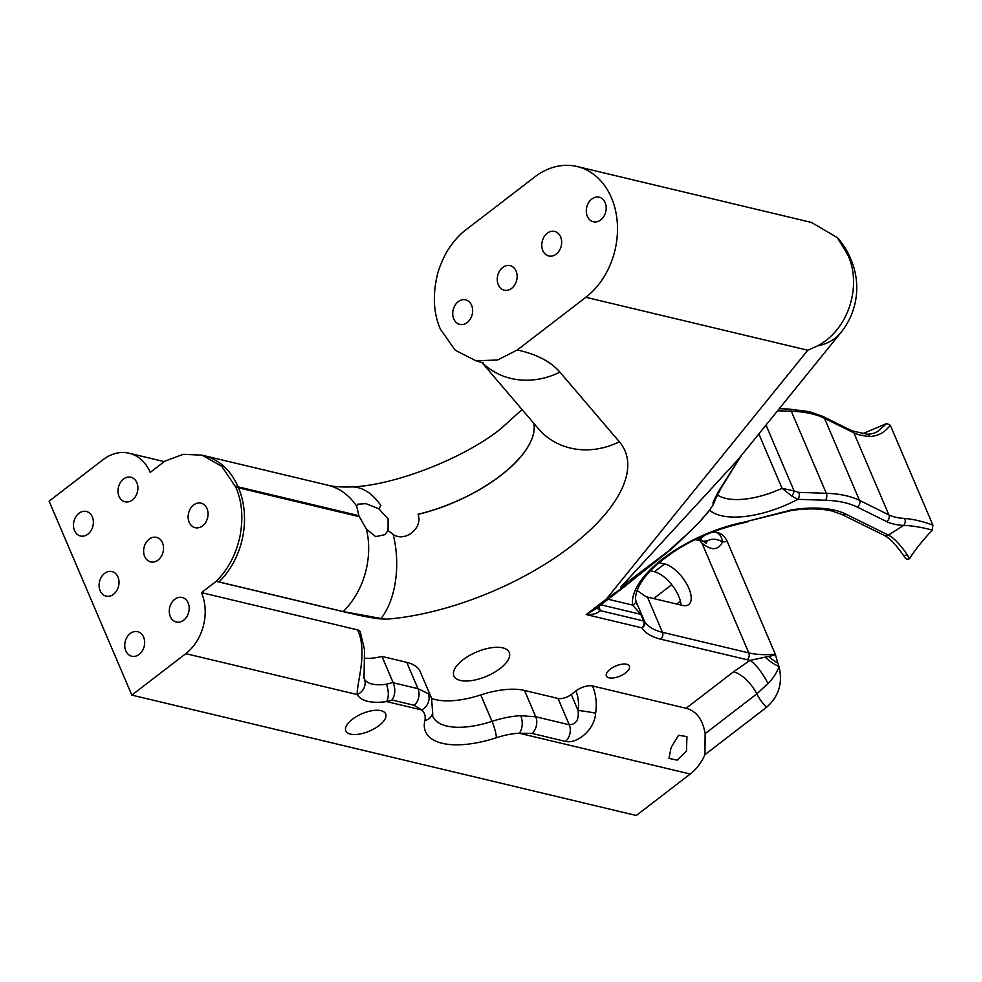 <?xml version="1.0" encoding="UTF-8"?>
<svg xmlns="http://www.w3.org/2000/svg" width="982" height="982" viewBox="0 0 982 982"><rect width="100%" height="100%" fill="white"/><g stroke="black" fill="none" stroke-linecap="round" stroke-linejoin="round"><path stroke-width="1.47" d="M388.111 518.84L378.807 508.799L365.991 503.643L357.706 504.183L356.662 506.184L358.995 516.151L366.421 529.053L375.664 536.614L384.993 534.65L388.062 530.501L388.111 518.84M388.062 530.501L393.193 534.515C405.492 542.629 423.095 527.788 418.062 514.335L418.025 514.261A104.706 45.724 -23.1 0 0 500.599 475.534A104.706 45.724 -23.1 0 0 533.815 423.328M352.428 719.217A21.641 9.452 -23.1 0 1 372.387 710.637A21.641 9.452 -23.1 0 1 385.644 713.902A21.641 9.452 -23.1 0 1 379.04 725.575A21.641 9.452 -23.1 0 1 359.081 734.155A21.641 9.452 -23.1 0 1 345.824 730.89A21.641 9.452 -23.1 0 1 352.428 719.217M671.087 747.548L678.574 735.273L686.946 736.586L686.479 751.218L677.089 760.142L669 758.362L671.087 747.548M610.19 669.221A12.521 5.475 -23.1 0 1 621.741 664.249A12.521 5.475 -23.1 0 1 629.413 666.14A12.521 5.475 -23.1 0 1 625.595 672.891A12.521 5.475 -23.1 0 1 614.045 677.862A12.521 5.475 -23.1 0 1 606.373 675.972A12.521 5.475 -23.1 0 1 610.19 669.221M463.087 659.744A30.061 13.122 -23.1 0 1 490.804 647.813A30.061 13.122 -23.1 0 1 509.216 652.355A30.061 13.122 -23.1 0 1 500.047 668.558A30.061 13.122 -23.1 0 1 472.317 680.477A30.061 13.122 -23.1 0 1 453.917 675.947A30.061 13.122 -23.1 0 1 463.087 659.744M842.016 514.531A5.008 4.223 -63.7 0 0 846.005 514.187L888.366 535.116A5.008 4.223 116.3 0 1 884.377 535.46L842.016 514.531L832.012 511.021C823.125 508.909 812.396 508.394 799.839 509.474L801.116 508.627L792.879 509.56L748.456 521.025A15.025 6.567 -23.1 0 1 744.97 521.945A95.193 41.563 156.9 0 0 632.568 605.084A5.008 4.468 -7.5 0 0 635.771 600.284L635.771 600.284C635.563 600.051 633.083 588.5 651.532 569.597C675.653 546.778 706.524 531.139 744.172 522.706A5.008 1.964 -101.2 0 0 744.97 521.945M560.624 236.858A12.619 9.783 103.4 0 1 556.18 254.142A12.619 9.783 103.4 0 1 548.791 255.983A12.619 9.783 103.4 0 1 542.825 250.545A12.619 9.783 103.4 0 1 547.269 233.25A12.619 9.783 103.4 0 1 554.658 231.421A12.619 9.783 103.4 0 1 560.624 236.858M605.145 202.648A12.619 9.783 103.4 0 1 600.702 219.931A12.619 9.783 103.4 0 1 593.312 221.772A12.619 9.783 103.4 0 1 587.346 216.335A12.619 9.783 103.4 0 1 591.79 199.039A12.619 9.783 103.4 0 1 599.18 197.21A12.619 9.783 103.4 0 1 605.145 202.648M92.32 516.888A12.619 9.783 103.4 0 1 87.877 534.171A12.619 9.783 103.4 0 1 80.487 536A12.619 9.783 103.4 0 1 74.509 530.562A12.619 9.783 103.4 0 1 78.965 513.279A12.619 9.783 103.4 0 1 86.355 511.45A12.619 9.783 103.4 0 1 92.32 516.888M136.842 482.678A12.619 9.783 103.4 0 1 132.398 499.961A12.619 9.783 103.4 0 1 125.009 501.79A12.619 9.783 103.4 0 1 119.031 496.352A12.619 9.783 103.4 0 1 123.486 479.069A12.619 9.783 103.4 0 1 130.864 477.24A12.619 9.783 103.4 0 1 136.842 482.678M188.127 602.899A12.619 9.783 103.4 0 1 183.671 620.194A12.619 9.783 103.4 0 1 176.294 622.023A12.619 9.783 103.4 0 1 170.316 616.586A12.619 9.783 103.4 0 1 174.771 599.302A12.619 9.783 103.4 0 1 182.149 597.461A12.619 9.783 103.4 0 1 188.127 602.899M143.605 637.109A12.619 9.783 103.4 0 1 139.162 654.405A12.619 9.783 103.4 0 1 131.772 656.234A12.619 9.783 103.4 0 1 125.794 650.796A12.619 9.783 103.4 0 1 130.25 633.513A12.619 9.783 103.4 0 1 137.627 631.672A12.619 9.783 103.4 0 1 143.605 637.109M117.963 576.999A12.619 9.783 103.4 0 1 113.519 594.282A12.619 9.783 103.4 0 1 106.13 596.123A12.619 9.783 103.4 0 1 100.152 590.685A12.619 9.783 103.4 0 1 104.608 573.39A12.619 9.783 103.4 0 1 111.985 571.561A12.619 9.783 103.4 0 1 117.963 576.999M162.484 542.788A12.619 9.783 103.4 0 1 158.041 560.071A12.619 9.783 103.4 0 1 150.651 561.913A12.619 9.783 103.4 0 1 144.673 556.475A12.619 9.783 103.4 0 1 149.129 539.179A12.619 9.783 103.4 0 1 156.506 537.35A12.619 9.783 103.4 0 1 162.484 542.788M631.365 581.319L606.311 599.118L807.756 350.243L817.662 345.848C849.528 328.847 861.693 285.038 847.994 255.246L837.388 237.656L811.476 222.448L577.072 166.51A72.643 56.293 103.4 0 1 611.455 197.799A72.643 56.293 103.4 0 1 585.849 297.288L517.281 349.985L497.579 360.001L476 360.799L455.267 350.267L440.402 329.179C433.565 313.491 432.522 295.496 437.285 275.193C438.107 269.976 444.981 253.663 448.32 249.44C453.868 240.934 459.76 234.379 465.996 229.751L534.576 177.067A72.643 56.293 103.4 0 1 577.072 166.51M471.593 305.279A12.619 9.783 -76.6 0 0 465.615 299.841A12.619 9.783 -76.6 0 0 458.226 301.67A12.619 9.783 -76.6 0 0 453.782 318.954A12.619 9.783 -76.6 0 0 459.76 324.391A12.619 9.783 -76.6 0 0 467.137 322.562A12.619 9.783 -76.6 0 0 471.593 305.279M207.006 508.578A12.619 9.783 -76.6 0 0 201.028 503.14A12.619 9.783 -76.6 0 0 193.638 504.981A12.619 9.783 -76.6 0 0 189.195 522.264A12.619 9.783 -76.6 0 0 195.173 527.702A12.619 9.783 -76.6 0 0 202.55 525.873A12.619 9.783 -76.6 0 0 207.006 508.578M516.102 271.069A12.619 9.783 103.4 0 1 511.659 288.352A12.619 9.783 103.4 0 1 504.269 290.193A12.619 9.783 103.4 0 1 498.304 284.755A12.619 9.783 103.4 0 1 502.747 267.46A12.619 9.783 103.4 0 1 510.137 265.631A12.619 9.783 103.4 0 1 516.102 271.069M131.834 695.109L185.782 653.644A44.546 34.517 -76.6 0 0 201.482 592.637L216.175 581.344A31.559 24.464 103.4 0 1 216.249 581.27C227.959 569.683 235.84 554.842 239.89 536.773C243.462 518.042 242.088 501.495 235.754 487.133L221.797 466.315L202.083 455.169L183.339 454.298L164.902 461.11L150.197 472.416A44.546 34.517 -76.6 0 0 129.121 453.23A44.546 34.517 -76.6 0 0 103.061 459.686L49.1 501.151L131.834 695.109L636.275 815.49L690.236 774.025A44.546 34.517 -76.6 0 0 704.941 754.642L705.125 733.628C702.744 719.462 696.398 711.017 686.062 708.28L592.527 685.964A44.546 34.517 103.4 0 1 595.62 713.251C594.773 729.196 577.551 744.135 565.546 741.435L532.023 733.431L519.282 733.235L690.236 774.025M424.838 720.69A12.619 10.827 -167 0 0 432.681 713.067L432.669 716.222A65.401 28.564 156.9 0 0 492.019 721.353A63.118 27.557 -23.1 0 1 520.73 715.706A12.619 7.377 87.4 0 1 519.282 733.235A50.499 22.046 156.9 0 0 496.327 737.752A78.032 34.075 -23.1 0 1 424.838 720.69A50.499 22.046 156.9 0 0 421.72 709.949L414.281 705.334L392.063 700.031L386.638 701.578L421.72 709.949A12.619 11.121 131.8 0 0 428.213 693.636A63.118 27.557 -23.1 0 1 431.552 698.214L420.284 671.798A63.118 27.557 -23.1 0 0 406.744 662.347L381.961 656.43L393.193 682.76C395.66 689.241 395.28 694.998 392.063 700.031M393.046 682.429L386.368 684.221A37.93 16.559 156.9 0 1 364.31 678.967A12.619 11.342 151.6 0 1 357.239 694.556C356.331 684.552 368.164 651.68 357.546 629.879A12.619 5.511 -23.1 0 1 360.247 631.77L364.518 649.753L364.015 678.353M201.482 592.637L357.546 629.879M431.663 698.472A65.401 28.564 156.9 0 0 480.75 694.937A63.118 27.557 -23.1 0 1 524.498 690.444L535.718 716.762L569.253 724.765C576.201 724.385 579.147 719.622 578.079 710.502A12.619 0.884 8.5 0 1 595.62 713.251M522.043 409.543L500.992 428.618C462.706 459.38 392.358 485.906 350.82 486.949L350.82 486.949A72.582 42.017 87.1 0 1 380.856 505.558L378.807 508.799M216.249 581.27L343.148 611.565L381.102 618.488A72.582 42.017 -92.9 0 0 393.205 534.515M381.102 618.488L386.331 619.2L380.599 618.893A31.559 24.39 104.3 0 1 381.102 618.488M659.106 562.612L664.63 563.938A25.053 11.453 -127.5 0 1 686.123 582.952A25.053 11.453 -127.5 0 1 688.738 604.531A25.053 11.453 -127.5 0 1 682.318 605.391L647.42 597.068A90.184 39.378 -23.1 0 1 646.058 596.725L637.109 590.501M817.662 345.848A71.33 49.517 39 0 0 840.874 332.579L737.74 459.981L620.587 587.322L628.075 583.774L673.419 547.416L699.086 522.436L709.36 510.37M216.175 581.344L343.074 611.626C352.563 613.86 369.49 617.899 380.599 618.893M364.813 658.235A37.93 16.559 156.9 0 0 381.961 656.43M571.254 694.495L578.079 710.502A31.927 24.734 -76.6 0 0 575.857 690.947L571.254 694.495A10.016 4.37 -23.1 0 1 558.022 698.447L524.498 690.444M575.857 690.947A12.619 5.511 -23.1 0 1 592.527 685.964M686.062 708.28L733.542 671.798L749.953 660.395L775.547 654.969L775.301 654.208A90.184 39.378 -23.1 0 1 748.8 652.907L702.007 543.218L699.908 540.701C699.798 538.602 699.749 538.529 699.761 540.493M598.762 606.446L599.008 607.023A20.512 9.378 -127.5 0 1 600.284 610.632C597.351 613.554 592.662 614.855 586.205 614.56L641.835 627.842A5.008 3.879 -76.6 0 0 643.603 620.98A5.008 2.185 -23.1 0 1 644.597 621.569A5.008 4.493 146.6 0 1 641.835 627.842A95.193 41.563 156.9 0 0 660.69 639.172L749.953 660.395A25.25 6.923 -121.1 0 1 767.998 683.484L756.815 693.906L705.125 733.628M904.741 518.471C913.088 519.11 922.466 521.332 932.9 525.125L890.293 425.231C884.684 432.571 877.834 436.303 869.733 436.413A69.427 30.319 -23.1 0 1 853.874 432.817L824.499 418.307A5.008 4.223 -63.7 0 0 822.695 416.356L852.069 430.877A5.008 4.223 116.3 0 1 853.874 432.817L888.87 514.875A69.427 30.319 156.9 0 0 904.741 518.471A5.008 3.363 93 0 1 903.636 525.431A74.448 32.504 -23.1 0 1 886.623 521.565L857.249 507.056A129.256 56.44 -23.1 0 0 825.297 500.243L797.765 499.335L791.836 496.106L782.04 488.3L758.841 433.909M852.069 430.877L867.131 434.216C872.102 434.007 875.797 432.927 878.203 430.963L886.758 423.475L862.515 433.798M907.037 554.535L909.553 558.672C914.34 550.828 921.889 541.303 932.237 530.096C921.484 527.211 911.947 525.652 903.636 525.431L888.366 535.116A31.559 9.955 -122.4 0 1 907.037 554.535L904.041 556.217C905.465 559.053 907.307 559.875 909.553 558.672M890.293 425.231L886.758 423.475M867.131 434.216A5.008 3.363 93 0 1 869.733 436.413M884.377 535.46C890.011 538.382 896.554 545.305 904.029 556.205L904.041 556.217M932.237 530.096L932.9 525.125M680.403 601.144L676.635 604.04M704.941 754.642L766.537 707.31A25.25 11.539 -127.5 0 1 756.815 693.906A25.25 11.539 -127.5 0 0 733.542 671.798M775.301 654.208L727.183 541.389L722.482 542.015C718.333 550.411 711.496 550.816 702.007 543.218M681.029 605.084A25.053 11.453 52.5 0 0 654.454 571.757L650.379 570.775M727.183 541.389C724.544 535.706 720.506 532.612 715.043 532.121C719.29 533.005 721.77 536.295 722.482 542.015A12.619 9.059 26 0 0 707.862 540.714L702.388 541.34M766.537 707.31C778.751 696.594 782.912 683.079 779.033 666.741C776.787 672.891 773.104 678.476 767.998 683.484M775.547 654.969L777.805 663.071A25.25 12.938 30.3 0 1 768.685 656.455M777.805 663.071L779.033 666.741M705.113 534.969L701.406 537.829A12.619 4.665 47 0 0 700.767 539.977M715.043 532.121L711.533 532.342M697.318 538.492L699.859 539.093L706.046 543.144M715.068 500.268L713.092 504.944L713.079 502.268L718.394 491.528L741.238 455.66L721.021 488.152L715.056 499.863M620.587 587.322L667.637 551.675L690.407 531.188C697.883 524.106 707.617 512.911 709.397 510.284M647.42 597.068L662.457 632.31A90.184 39.378 -23.1 0 1 644.597 621.569L635.796 600.849M608.128 599.253L632.568 605.084L640.767 614.327A5.008 2.185 -23.1 0 1 641.762 614.916M766.009 425.059L794.131 490.988L798.771 492.375A5.008 3.29 91.9 0 1 797.765 499.335A72.742 31.768 -23.1 0 1 709.52 510.137M791.971 510.358L792.879 509.56M792.081 510.333L748.456 521.025M606.311 599.118L586.205 614.56L594.859 609.454L626.823 584.879M600.898 604.814L640.767 614.327L643.603 620.98L600.284 610.632A11.047 6.567 -15.2 0 1 597.412 607.563A11.047 6.567 -15.2 0 1 597.412 607.551L597.351 606.643M705.788 543.12L707.862 540.714M358.798 515.66L235.349 486.164M235.754 487.133L359.216 516.655M393.193 682.76L417.976 688.664L428.213 693.636M520.73 715.706L535.718 716.762A12.619 9.783 103.4 0 1 532.023 733.431M386.368 684.221A12.619 5.892 81.7 0 1 386.638 701.578A50.561 22.07 -23.1 0 1 357.239 694.556L185.782 653.644M791.836 496.106A5.008 1.645 118.9 0 0 794.131 490.988L782.04 488.3A60.123 26.256 156.9 0 1 717.204 494.781M846.005 514.187A115.238 50.315 156.9 0 0 834.933 510.296A115.238 50.315 156.9 0 0 801.116 508.627M822.695 416.356L809.229 411.618L788.693 409.04A5.008 3.29 91.9 0 1 791.308 411.237A134.276 58.625 -23.1 0 1 811.598 413.778A134.276 58.625 -23.1 0 1 824.499 418.307L859.496 500.366L888.87 514.875A5.008 4.223 116.3 0 1 886.623 521.565M807.756 350.243L585.849 297.288M418.062 514.359A104.706 45.724 156.9 0 0 500.636 475.632A104.706 45.724 156.9 0 0 533.84 423.365M481.769 362.37L538.517 428.839A72.582 64.702 -40.5 0 0 619.347 441.765A177.288 77.418 -23.1 0 1 570.886 546.348A177.288 77.418 -23.1 0 1 386.331 619.2M496.327 737.752A12.619 2.222 71.9 0 0 492.019 721.353L480.75 694.937M414.281 705.334A12.619 9.783 103.4 0 0 417.976 688.664L406.744 662.347M847.994 255.246A71.33 31.142 -23.1 0 1 851.038 259.714L850.105 257.53A71.33 31.142 156.9 0 0 847.061 253.061M517.281 349.985A217.894 95.144 -23.1 0 1 559.9 372.141L619.347 441.765M653.693 598.566L671.737 584.707M660.69 639.172A5.008 3.879 103.4 0 0 662.457 632.31L748.8 652.907A5.008 3.879 103.4 0 1 747.032 659.769M778.996 666.643A25.25 10.888 29.4 0 1 765.199 657.154M695.109 539.548L699.908 540.701M777.572 410.783L791.308 411.237L826.304 493.295L798.771 492.375M857.249 507.056A5.008 4.223 116.3 0 0 859.496 500.366A134.276 58.625 156.9 0 0 826.304 493.295A5.008 3.29 91.9 0 1 825.297 500.243M558.022 698.447L569.253 724.765A12.619 9.783 103.4 0 1 565.546 741.435M664.63 563.938L654.454 571.757M599.008 607.023A11.047 4.824 -23.1 0 1 598.296 606.802M218.925 582.007A31.559 24.452 103.4 0 1 218.998 581.945A72.582 56.256 -76.6 0 0 238.466 487.833L238.049 486.839A72.582 56.256 -76.6 0 0 203.691 455.574L327.841 485.206A72.582 56.256 -76.6 0 1 356.662 506.184M343.074 611.626A31.559 24.452 103.4 0 1 343.148 611.565A72.582 56.256 -76.6 0 0 366.421 529.053M482.101 362.493A72.582 64.702 -40.5 0 0 559.9 372.141M164.252 461.614L129.121 453.23M850.105 257.53A71.33 71.33 0 0 0 837.388 237.656M840.874 332.579A71.33 71.33 0 0 0 851.038 259.714M701.406 537.829L699.061 539.818M713.092 504.944L709.335 510.395M637.563 605.808L635.771 600.284M799.864 509.462L792.032 510.358M744.172 522.706L748.1 521.688M788.693 409.04L779.229 408.721M202.083 455.169L203.691 455.574M350.82 486.949C341 487.219 333.34 486.63 327.841 485.206M476 360.799L483.316 363.021M432.681 713.067L431.552 698.214"/></g></svg>
